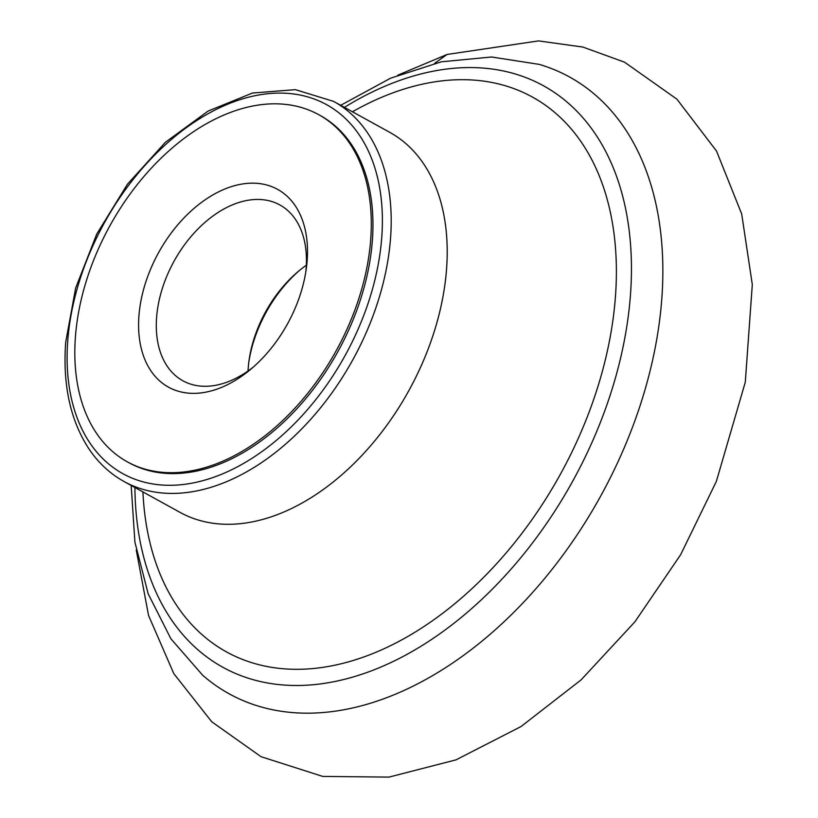 <?xml version="1.0" encoding="UTF-8"?>
<svg xmlns="http://www.w3.org/2000/svg" width="818" height="818" viewBox="0 0 818 818"><rect width="100%" height="100%" fill="white"/><g stroke="black" fill="none" stroke-linecap="round" stroke-linejoin="round"><path stroke-width="1.23" d="M253.406 366.985A100.399 65.471 118.9 0 1 182.905 380.789A100.399 65.471 118.9 0 1 156.616 317.251A100.399 65.471 118.9 0 1 202.946 224.173A100.399 65.471 118.9 0 1 279.828 204.929A100.399 65.471 118.9 0 1 305.809 271.903M138.948 315.707A112.945 73.651 118.9 0 1 233.948 185.86A112.945 73.651 118.9 0 1 306.331 268.396A112.945 73.651 118.9 0 1 250.717 369.296A112.945 73.651 118.9 0 1 138.948 315.707M248.038 370.983A100.399 65.471 118.9 0 1 248.243 367.752A100.399 65.471 118.9 0 1 248.958 361.024A100.399 65.471 118.9 0 1 298.396 271.331A100.399 65.471 118.9 0 1 306.321 265.236M248.744 362.691A106.667 69.561 118.9 0 1 299.695 270.257M318.713 114.673L320.38 115.594A198.212 129.254 118.9 0 1 337.906 351.576A198.212 129.254 118.9 0 1 129.029 462.773L127.363 461.863A198.212 129.254 118.9 0 1 75.46 336.423A198.212 129.254 118.9 0 1 166.923 152.659A198.212 129.254 118.9 0 1 318.713 114.673A198.212 129.254 118.9 0 1 336.239 350.656A198.212 129.254 118.9 0 1 127.363 461.863M447.119 54.438L434.593 63.344L447.078 54.458L397.793 75.195M344.419 107.362A332.016 216.514 118.9 0 1 629.993 238.048A332.016 216.514 118.9 0 1 397.896 659.155A332.016 216.514 118.9 0 1 134.909 487.508M352.446 111.78A316.801 206.586 118.9 0 1 615.33 246.095A316.801 206.586 118.9 0 1 396.873 642.467A316.801 206.586 118.9 0 1 142.925 491.925M340.687 105.297L390.554 78.211L441.352 61.81L491.536 56.994L539.307 64.397A352.241 229.694 118.9 0 1 600.535 496.321A352.241 229.694 118.9 0 1 202.659 675.218L170.89 638.786L148.16 593.776L134.898 542.068L131.177 485.442M389.644 132.281A217.026 141.524 118.9 0 1 408.826 390.667A217.026 141.524 118.9 0 1 180.124 512.426L124.111 481.557A217.026 141.524 118.9 0 0 352.814 359.797A217.026 141.524 118.9 0 0 333.632 101.412L389.644 132.281M67.782 340.38A210.758 137.434 118.9 0 1 315.779 99.612A210.758 137.434 118.9 0 1 290.543 427.558A210.758 137.434 118.9 0 1 67.782 340.38M333.632 101.412L295.37 89.653L252.465 93.037L208.14 111.054L165.471 142.22L127.434 184.234L96.759 234.03L75.665 287.987L65.696 342.2C62.628 384.613 70.266 420.002 88.589 448.356C98.088 462.62 109.929 473.694 124.111 481.557M136.258 550.054L148.549 615.443L173.805 673.633L211.77 721.793L261.054 756.701L322.762 776.425L389.02 777.1L455.994 759.861L521.015 726.558L580.995 679.973L634.891 621.844L680.637 554.706L716.353 481.434L745.29 382.159L752.304 284.541L741.691 213.968L716.527 151.064L676.946 99.193L624.543 62.178L582.917 47.066L538.561 40.9L447.078 54.458"/></g></svg>
